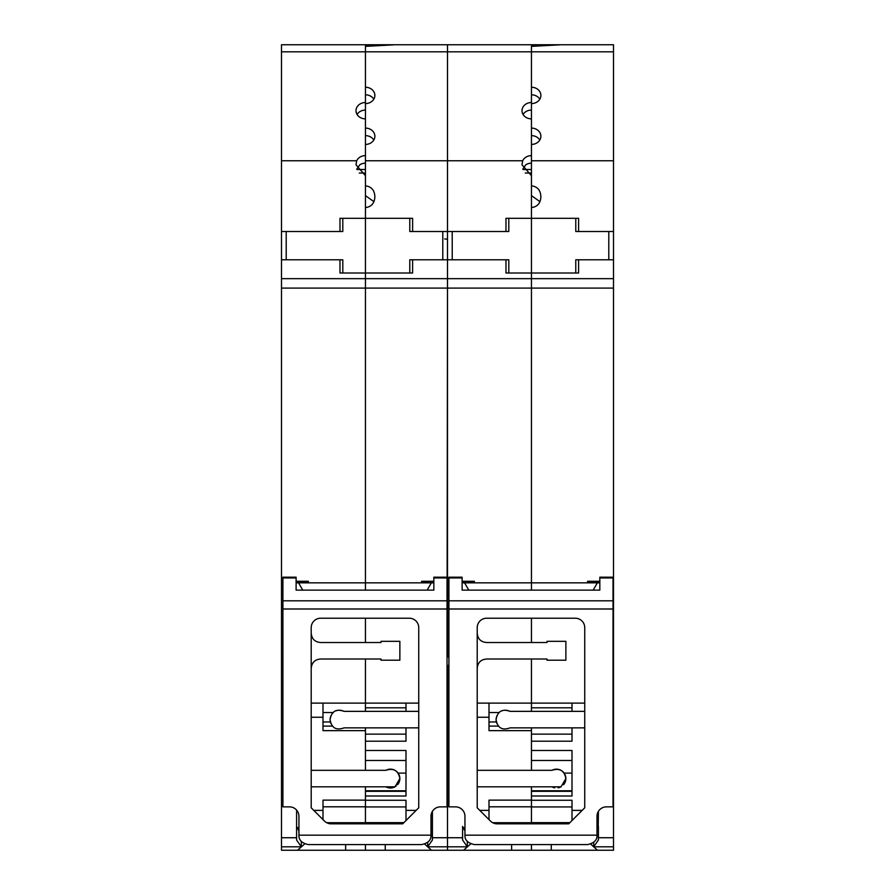 <?xml version="1.0" encoding="UTF-8"?>
<svg xmlns="http://www.w3.org/2000/svg" width="895" height="895" viewBox="0 0 895 895"><rect width="100%" height="100%" fill="white"/><g stroke="black" fill="none" stroke-linecap="round" stroke-linejoin="round"><path stroke-width="1.34" d="M365.44 102.959L365.44 128.086A9.431 8.167 0 0 1 374.871 136.264A9.431 8.167 0 0 1 365.44 144.431L365.44 160.764L447.5 160.764L447.5 44.75L447.5 231.503L508.807 231.503L508.807 218.302M409.776 273.009L409.776 259.796L447.5 259.796L447.5 231.503L447.5 288.1L447.5 278.669L531.451 278.669L531.451 590.129L531.451 273.009L531.451 278.669L613.5 278.669L613.5 259.796L575.776 259.796L575.776 273.009M447.03 656.896L447.5 288.1L365.44 288.1L365.44 273.009L365.44 288.1L281.5 288.1L281.5 850.25L365.44 850.25L365.44 844.589L365.44 850.25L385.253 850.25L385.253 844.589M424.666 844.063L431.468 850.25L447.5 850.25L447.5 665.377L447.5 850.25L463.532 850.25L470.77 843.873M551.253 844.589L551.253 850.25L531.451 850.25L531.451 844.589L531.451 850.25L463.532 850.25M464.952 831.041L462.592 826.409L462.592 840.013L467.313 846.804L427.698 846.804L427.698 842.329M462.592 840.013L462.592 826.409M531.451 618.221L531.451 642.509L531.451 618.221M477.214 703.112L531.451 703.112L531.451 659.011L531.451 711.357M572.006 806.932L531.451 806.932L531.451 800.13L489.006 800.13L489.006 819.596M531.451 727.87L531.451 770.315M531.451 786.817L531.451 800.13M365.44 160.764L365.44 185.813C371.436 186.585 374.591 190.221 374.871 196.71C374.591 203.187 371.436 206.823 365.44 207.595L365.44 273.009L365.44 175.688L356.009 164.803L356.68 160.764A9.431 8.167 0 0 1 365.44 155.618L365.44 118.867A9.431 8.167 0 0 1 356.009 110.689A9.431 8.167 0 0 1 365.44 102.522L365.44 45.913L393.733 44.75L281.5 44.75L281.5 231.503L339.977 231.503L339.977 218.302L412.606 218.302L412.606 231.503L447.5 231.503L447.5 160.764L522.68 160.764L522.009 164.803L531.451 175.688L531.451 273.009L531.451 218.302L505.977 218.302L505.977 231.503M531.451 730.644L489.006 730.644L489.006 703.112M496.378 721.974L489.006 721.974M613.5 278.669L613.5 288.1L447.5 288.1L447.5 656.896L448.91 656.896M281.5 231.503L281.5 278.669L447.5 278.669L447.5 259.796L505.977 259.796L505.977 273.009L578.606 273.009L578.606 259.796M508.807 273.009L508.807 259.796L505.977 259.796M452.221 259.796L452.221 231.503M531.451 102.959L531.451 45.913L559.744 44.75L613.5 44.75L613.5 51.82L531.451 51.82L531.451 87.251A9.431 8.167 0 0 1 540.882 95.418A9.431 8.167 0 0 1 531.451 103.585L531.451 102.522A9.431 8.167 0 0 0 522.009 110.689A9.431 8.167 0 0 0 531.451 118.867L531.451 155.618A9.431 8.167 0 0 0 522.68 160.764M393.733 44.75L559.744 44.75M531.451 169.513L522.948 169.513M522.803 169.155L525.779 164.803A9.431 8.167 180 0 1 531.451 163.17M523.083 114.47A9.431 8.167 180 0 1 531.451 110.074M511.638 850.25L511.638 844.589M613.5 51.82L613.5 259.796M590.666 844.063L597.468 850.25L613.5 850.25L613.5 288.1M613.5 231.503L578.606 231.503L578.606 218.302L531.451 218.302L531.451 193.98M531.451 102.522L531.451 128.086A9.431 8.167 0 0 1 540.882 136.264A9.431 8.167 0 0 1 531.451 144.431L531.451 160.764L613.5 160.764M559.744 44.839L531.451 46.372L531.451 51.82L365.44 51.82L365.44 87.251A9.431 8.167 0 0 1 374.871 95.418A9.431 8.167 0 0 1 365.44 103.585M531.451 732.524L531.451 734.135L572.006 734.135M531.451 806.932L531.451 823.836M572.006 820.536L572.006 800.264L531.451 800.264L531.451 796.013L572.006 796.013L572.006 750.491L531.451 750.491L531.451 741.205L572.006 741.205L572.006 727.87M613.5 837.731L598.408 837.731L598.408 840.013L593.698 846.804L593.698 842.329M596.999 827.763L598.229 827.763L596.999 830.09M531.451 703.112L584.737 703.112M598.408 811.329L598.229 827.763M598.408 840.013L598.408 826.409M531.451 160.764L531.451 185.813C537.447 186.585 540.591 190.221 540.882 196.71C540.591 203.187 537.447 206.823 531.451 207.595M575.776 218.302L575.776 231.503L578.606 231.503M608.79 231.503L608.79 259.796M539.864 201.61L531.451 195.613M531.451 135.637A9.431 8.167 180 0 1 539.808 140.034M531.451 94.792A9.431 8.167 180 0 1 539.808 99.188M613.03 631.098A2.83 2.83 180 0 0 613.5 629.543A2.83 2.83 180 0 1 613.03 631.098M597.468 850.25L551.253 850.25M572.006 703.112L572.006 711.357M613.03 806.865L613.03 577.197L599.829 577.197L599.829 590.129L462.122 590.129L462.122 577.197L448.91 577.197L448.91 806.865L455.521 806.865A9.431 9.431 0 0 1 464.952 816.296L464.952 835.158C464.65 839.969 467.794 843.112 474.384 844.589L587.567 844.589C594.146 843.112 597.289 839.969 596.999 835.158L596.999 816.296A9.431 9.431 0 0 1 606.43 806.865L613.03 806.865M599.829 590.129L599.829 582.321L597.67 582.321L593.172 590.129M468.779 590.129L464.27 582.321L462.122 582.321L462.122 590.129M462.122 581.28L474.384 581.28L474.384 581.862L464.27 582.321M477.214 668.442L477.214 627.652A9.431 9.431 0 0 1 486.645 618.221L575.306 618.221A9.431 9.431 0 0 1 584.737 627.652L584.737 807.805L568.705 823.836L497.15 823.836A9.431 9.431 0 0 1 490.482 821.073L477.214 807.805L477.214 786.817L561.008 786.817L565.875 778.572C564.365 770.606 559.699 767.854 551.879 770.315L477.214 770.315L477.214 668.442C477.706 662.624 480.85 659.481 486.645 659.011L547.013 659.011L547.013 660.197L565.875 660.197L565.875 641.335L547.013 641.335L547.013 642.509L486.645 642.509C480.85 642.051 477.706 638.907 477.214 633.078M477.214 770.315L477.214 786.817M552.282 787.029A9.431 9.431 180 0 0 554.766 787.846A9.431 9.431 180 0 1 552.282 787.029M558.1 787.846A9.431 9.431 180 0 0 560.684 786.985A9.431 9.431 180 0 1 558.1 787.846M563.593 784.714A9.431 9.431 180 0 0 564.409 783.606A9.431 9.431 180 0 1 563.593 784.714M564.745 783.035A9.431 9.431 180 0 0 565.304 781.782A9.431 9.431 180 0 1 564.745 783.035M565.506 781.19A9.431 9.431 180 0 0 565.662 780.529A9.431 9.431 180 0 1 565.506 781.19M565.774 779.903A9.431 9.431 180 0 0 565.853 779.232A9.431 9.431 180 0 1 565.774 779.903M565.864 778.851A9.431 9.431 180 0 0 565.875 778.572A9.431 9.431 -0 0 0 565.864 778.158A9.431 9.431 -0 0 1 565.875 778.572A9.431 9.431 180 0 1 565.864 778.851M565.853 777.9A9.431 9.431 -0 0 0 565.774 777.196A9.431 9.431 -0 0 1 565.853 777.9M565.651 776.524A9.431 9.431 -0 0 0 565.472 775.853A9.431 9.431 -0 0 1 565.651 776.524M565.248 775.204A9.431 9.431 -0 0 0 564.98 774.567A9.431 9.431 -0 0 1 565.248 775.204M564.667 773.951A9.431 9.431 -0 0 0 564.297 773.358A9.431 9.431 -0 0 1 564.667 773.951M563.906 772.799A9.431 9.431 -0 0 0 562.429 771.277A9.431 9.431 -0 0 1 563.906 772.799M561.87 770.852A9.431 9.431 -0 0 0 560.662 770.136A9.431 9.431 -0 0 1 561.87 770.852M560.024 769.845A9.431 9.431 -0 0 0 559.353 769.599A9.431 9.431 -0 0 1 560.024 769.845M558.681 769.409A9.431 9.431 -0 0 0 557.988 769.264A9.431 9.431 -0 0 1 558.681 769.409M557.294 769.174A9.431 9.431 -0 0 0 556.6 769.141A9.431 9.431 -0 0 1 557.294 769.174M555.896 769.152A9.431 9.431 -0 0 0 555.18 769.219A9.431 9.431 -0 0 1 555.896 769.152M554.486 769.342A9.431 9.431 -0 0 0 553.804 769.51A9.431 9.431 -0 0 1 554.486 769.342M553.144 769.734A9.431 9.431 -0 0 0 552.495 770.002A9.431 9.431 -0 0 1 553.144 769.734M584.737 711.357L510.072 711.357C502.151 708.549 497.486 711.301 496.076 719.614C497.486 727.926 502.151 730.678 510.072 727.87L584.737 727.87M509.244 710.954A9.431 9.431 -174.3 0 0 508.494 710.664A9.431 9.431 -174.3 0 1 509.244 710.954M507.107 710.317A9.431 9.431 -174.3 0 0 506.536 710.238A9.431 9.431 -174.3 0 1 507.107 710.317M505.283 710.182A9.431 9.431 -174.3 0 0 504.69 710.216A9.431 9.431 -174.3 0 1 505.283 710.182M502.587 710.641A9.431 9.431 -174.3 0 0 501.994 710.865A9.431 9.431 -174.3 0 1 502.587 710.641M499.086 712.7A9.431 9.431 -174.3 0 0 498.358 713.46A9.431 9.431 -174.3 0 1 499.086 712.7M496.859 715.855A9.431 9.431 -174.3 0 0 496.602 716.503A9.431 9.431 -174.3 0 1 496.859 715.855M496.233 717.879A9.431 9.431 -174.3 0 0 496.121 718.685A9.431 9.431 -174.3 0 1 496.233 717.879M496.076 719.614A9.431 9.431 5.7 0 0 496.233 721.348A9.431 9.431 5.7 0 1 496.076 719.614M496.602 722.735A9.431 9.431 5.7 0 0 496.859 723.373A9.431 9.431 5.7 0 1 496.602 722.735M498.649 726.091A9.431 9.431 5.7 0 1 498.358 725.767A9.431 9.431 5.7 0 0 498.649 726.091L489.006 726.091M597.67 582.321L587.567 581.862L587.567 581.28L599.829 581.28M281.5 311.337L281.5 236.258M281.5 278.669L281.5 288.1M304.759 843.873L297.532 850.25M298.941 831.041L296.592 826.409L296.592 840.013L301.302 846.804L281.5 846.804M281.5 837.731L296.592 837.731L296.592 810.053L296.592 826.409M311.203 703.112L365.44 703.112L365.44 659.011L365.44 711.357M365.44 642.509L365.44 618.221L365.44 642.509M365.44 590.129L365.44 288.1L365.44 590.129M405.994 727.87L405.994 741.205L365.44 741.205L365.44 750.491L405.994 750.491L405.994 796.013L365.44 796.013L365.44 800.264L365.44 786.817M365.44 770.315L365.44 727.87M322.994 819.596L322.994 800.13L365.44 800.13M365.44 730.644L322.994 730.644L322.994 703.112M322.994 721.974L330.367 721.974M412.606 259.796L412.606 273.009L339.977 273.009L339.977 259.796L281.5 259.796M342.807 273.009L342.807 259.796L339.977 259.796M286.21 231.503L286.21 259.796M339.977 231.503L342.807 231.503L342.807 218.302M356.68 160.764L281.5 160.764M356.937 169.513L365.44 169.513M356.792 169.155L359.768 164.803A9.431 8.167 180 0 1 365.44 163.17M357.071 114.47A9.431 8.167 180 0 1 365.44 110.074M345.638 850.25L345.638 844.589M393.733 44.839L365.44 46.372L365.44 51.82L281.5 51.82M405.994 820.536L405.994 800.264L365.44 800.264L365.44 823.836M432.408 840.013L432.408 826.409L432.408 840.013L427.698 846.804M432.408 811.329L432.408 826.409L430.998 830.09M365.44 703.112L418.737 703.112M409.776 218.302L409.776 231.503L412.606 231.503M442.779 259.796L442.779 231.503M365.44 195.613L373.864 201.61M365.44 135.637A9.431 8.167 180 0 1 373.808 140.034M365.44 94.792A9.431 8.167 180 0 1 373.808 99.188M447.03 631.098A2.83 2.83 180 0 0 447.5 629.543A2.83 2.83 180 0 1 447.03 631.098M431.468 850.25L385.253 850.25M405.994 703.112L405.994 711.357M302.778 590.129L298.27 582.321L296.111 582.321L296.111 590.129L296.111 577.197L282.909 577.197L282.909 600.825L447.03 600.825L447.03 806.865L440.429 806.865A9.431 9.431 0 0 0 430.998 816.296L430.998 835.158C431.278 840.047 428.134 843.191 421.567 844.589L308.372 844.589C301.805 843.191 298.661 840.047 298.941 835.158L430.998 835.158M447.03 600.825L447.03 577.197L433.829 577.197L433.829 590.129L433.829 582.321L421.567 581.862L421.567 581.28L433.829 581.28M296.111 590.129L433.829 590.129M282.909 600.825L282.909 806.865L289.51 806.865A9.431 9.431 0 0 1 298.941 816.296L298.941 835.158M296.111 581.28L308.372 581.28L308.372 581.862L298.27 582.321M311.203 633.078L311.203 807.805L324.482 821.073A9.431 9.431 0 0 0 331.15 823.836L402.694 823.836L418.737 807.805L418.737 627.652A9.431 9.431 0 0 0 409.295 618.221L320.634 618.221A9.431 9.431 0 0 0 311.203 627.652L311.203 633.078C311.706 638.907 314.85 642.051 320.634 642.509L381.001 642.509L381.001 641.335L399.864 641.335L399.864 660.197L381.001 660.197L381.001 659.011L320.634 659.011C314.85 659.481 311.706 662.624 311.203 668.442M311.203 786.817L394.997 786.817L399.864 778.572A9.431 9.431 19.5 0 1 399.864 778.773A9.431 9.431 19.5 0 0 399.864 778.572C398.342 770.584 393.677 767.832 385.868 770.315L311.203 770.315M386.472 787.13A9.431 9.431 19.5 0 0 387.11 787.399A9.431 9.431 19.5 0 1 386.472 787.13M387.736 787.6A9.431 9.431 19.5 0 0 388.408 787.779A9.431 9.431 19.5 0 1 387.736 787.6M389.079 787.902A9.431 9.431 19.5 0 0 391.786 787.902A9.431 9.431 19.5 0 1 389.079 787.902M392.469 787.779A9.431 9.431 19.5 0 0 393.129 787.611A9.431 9.431 19.5 0 1 392.469 787.779M393.755 787.387A9.431 9.431 19.5 0 0 394.404 787.13A9.431 9.431 19.5 0 1 393.755 787.387M395.568 786.481A9.431 9.431 19.5 0 0 396.127 786.09A9.431 9.431 19.5 0 1 395.568 786.481M397.604 784.691A9.431 9.431 19.5 0 0 398.409 783.617A9.431 9.431 19.5 0 1 397.604 784.691M398.756 783.002A9.431 9.431 19.5 0 0 399.282 781.827A9.431 9.431 19.5 0 1 398.756 783.002M399.494 781.212A9.431 9.431 19.5 0 0 399.662 780.552A9.431 9.431 19.5 0 1 399.494 781.212M399.774 779.903A9.431 9.431 19.5 0 0 399.841 779.221A9.431 9.431 19.5 0 1 399.774 779.903M399.841 777.867A9.431 9.431 -26.4 0 0 399.774 777.207A9.431 9.431 -26.4 0 1 399.841 777.867M399.651 776.536A9.431 9.431 -26.4 0 0 399.472 775.842A9.431 9.431 -26.4 0 1 399.651 776.536M399.248 775.204A9.431 9.431 -26.4 0 0 398.98 774.567A9.431 9.431 -26.4 0 1 399.248 775.204M398.667 773.951A9.431 9.431 -26.4 0 0 398.286 773.336A9.431 9.431 -26.4 0 1 398.667 773.951M397.85 772.743A9.431 9.431 -26.4 0 0 396.418 771.277A9.431 9.431 -26.4 0 1 397.85 772.743M395.814 770.819A9.431 9.431 -26.4 0 0 394.617 770.114A9.431 9.431 -26.4 0 1 395.814 770.819M394.013 769.834A9.431 9.431 -26.4 0 0 392.032 769.275A9.431 9.431 -26.4 0 1 394.013 769.834M391.328 769.174A9.431 9.431 -26.4 0 0 390.612 769.141A9.431 9.431 -26.4 0 1 391.328 769.174M389.896 769.152A9.431 9.431 -26.4 0 0 389.168 769.219A9.431 9.431 -26.4 0 1 389.896 769.152M388.486 769.342A9.431 9.431 -26.4 0 0 387.792 769.51A9.431 9.431 -26.4 0 1 388.486 769.342M387.155 769.722A9.431 9.431 -26.4 0 0 386.483 770.002A9.431 9.431 -26.4 0 1 387.155 769.722M418.737 711.357L344.072 711.357C336.14 708.549 331.474 711.301 330.076 719.614C331.474 727.926 336.14 730.678 344.072 727.87L418.737 727.87M343.244 710.954A9.431 9.431 -177.2 0 0 342.483 710.664A9.431 9.431 -177.2 0 1 343.244 710.954M341.107 710.317A9.431 9.431 -177.2 0 0 340.536 710.238A9.431 9.431 -177.2 0 1 341.107 710.317M339.272 710.182A9.431 9.431 -177.2 0 0 338.69 710.216A9.431 9.431 -177.2 0 1 339.272 710.182M336.587 710.641A9.431 9.431 -177.2 0 0 335.983 710.865A9.431 9.431 -177.2 0 1 336.587 710.641M333.085 712.7A9.431 9.431 -177.2 0 0 332.358 713.46A9.431 9.431 -177.2 0 1 333.085 712.7M330.848 715.855A9.431 9.431 -177.2 0 0 330.602 716.503A9.431 9.431 -177.2 0 1 330.848 715.855M330.233 717.879A9.431 9.431 -177.2 0 0 330.121 718.685A9.431 9.431 -177.2 0 1 330.233 717.879M330.121 720.542A9.431 9.431 2.8 0 0 330.233 721.348A9.431 9.431 2.8 0 1 330.121 720.542M330.602 722.735A9.431 9.431 2.8 0 0 330.848 723.373A9.431 9.431 2.8 0 1 330.602 722.735M332.649 726.091A9.431 9.431 2.8 0 1 332.358 725.767A9.431 9.431 2.8 0 0 332.649 726.091L322.994 726.091M427.161 590.129L431.67 582.321M531.451 175.688L531.451 163.785M599.829 582.846L462.122 582.846M365.44 207.595L365.44 193.98M433.829 582.846L296.111 582.846M467.313 841.401L467.313 846.804M432.408 837.731L462.592 837.731M499.265 712.543L489.006 712.543M492.664 822.706L531.451 822.706M531.451 806.798L489.006 806.798M479.787 810.378L489.006 810.378M462.771 827.763L464.952 827.763M489.006 717.253L477.214 717.253M525.264 173.026L531.451 173.026M613.5 846.804L593.698 846.804M572.006 810.378L582.164 810.378M572.006 760.493L531.451 760.493M564.141 773.112L572.006 773.112M531.451 791.314L572.006 791.314M572.006 790.788L531.451 790.788M572.006 707.822L531.451 707.822M531.451 822.65L569.891 822.65M613.03 577.946L599.829 577.946M448.91 600.825L613.03 600.825M462.122 577.946L448.91 577.946M464.952 835.158L596.999 835.158M613.03 608.992L448.91 608.992M301.302 841.401L301.302 846.804M281.5 656.896L282.909 656.896M333.264 712.543L322.994 712.543M326.664 822.706L365.44 822.706M365.44 806.798L322.994 806.798M313.776 810.378L322.994 810.378M296.771 827.763L298.941 827.763M322.994 717.253L311.203 717.253M359.264 173.026L365.44 173.026M430.998 827.763L432.229 827.763M405.994 810.378L416.164 810.378M405.994 760.493L365.44 760.493M398.13 773.112L405.994 773.112M365.44 791.314L405.994 791.314M405.994 790.788L365.44 790.788M365.44 734.135L405.994 734.135M405.994 707.822L365.44 707.822M444.67 238.92L447.5 239.245M365.44 822.65L403.891 822.65M405.994 806.932L365.44 806.932M447.03 577.946L433.829 577.946M296.111 577.946L282.909 577.946M447.03 608.992L282.909 608.992M448.91 665.377L447.03 665.377M613.5 235.9L613.5 235.094M613.5 234.624L613.5 230.015M282.909 665.377L281.5 665.377"/></g></svg>

